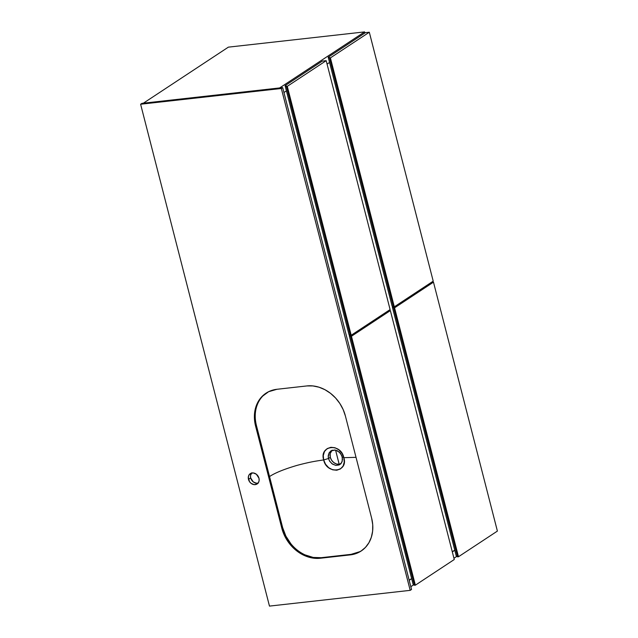 <?xml version="1.0" encoding="UTF-8"?>
<svg xmlns="http://www.w3.org/2000/svg" width="638" height="638" viewBox="0 0 638 638"><rect width="100%" height="100%" fill="white"/><g stroke="black" fill="none" stroke-linecap="round" stroke-linejoin="round"><path stroke-width="0.96" d="M410.832 586.689L413.679 584.815L410.832 586.689M453.945 558.258L456.792 556.376L453.945 558.258M409.197 580.333L411.67 578.706L409.197 580.333M452.318 551.902L454.782 550.267L452.318 551.902M228.364 47.148L143.383 103.189L228.364 47.148L364.601 31.9L364.888 33.017L364.601 31.9L279.619 87.94L364.601 31.9L228.364 47.148M283.95 92.518L286.422 90.891L283.95 92.518M327.063 64.087L329.535 62.46L327.063 64.087M411.63 578.562L409.157 580.189L411.63 578.562M458.483 556.743L497.393 531.087L458.483 556.743L394.571 307.819L433.481 282.163L497.393 531.087L433.481 282.163L394.571 307.819L392.362 307.149L393.04 306.695L392.362 307.149L456.274 556.073L457.582 556.846L458.483 556.743L394.571 307.819L393.67 307.923L457.582 556.846L458.483 556.743M431.336 282.403L433.481 282.163L431.336 282.403M393.67 307.923L392.362 307.149L456.274 556.073L457.582 556.846L393.67 307.923M265.352 393.718L263.949 394.906C260.113 398.431 257.513 402.921 256.141 408.376C254.833 413.799 254.929 419.525 256.436 425.538L269.531 476.562C275.042 472.878 284.261 469.137 297.188 465.341C310.738 461.737 316.488 461.003 323.657 459.934L323.291 455.476L324.495 451.481L327.158 448.618L330.851 447.302L334.99 447.74L338.922 449.862L341.984 453.371L343.834 457.677L342.239 456.975L342.215 461.354L340.883 463.674L339.304 464.847L335.668 465.365L331.943 463.706L329.352 460.732L328.211 456.999L329.136 452.813L331.521 450.572L334.822 450.013L337.59 450.883L340.517 453.419L342.239 456.975L343.834 457.677C340.971 442.748 319.064 445.204 323.657 459.934L328.466 458.531L330.301 457.31L331.577 460.197L333.714 462.526L336.378 463.946L339.161 464.233L335.572 450.133L339.193 464.233L341.075 463.682M394.316 306.814L433.218 281.159L394.316 306.814L330.396 57.891L369.306 32.235L433.218 281.159L369.306 32.235L330.396 57.891L328.195 57.221L365.414 32.666L369.306 32.235L365.414 32.666L328.195 57.221L392.107 306.144L394.316 306.814L330.396 57.891L329.503 57.994L393.415 306.918L394.316 306.814M329.503 57.994L328.195 57.221L392.107 306.144L393.415 306.918L329.503 57.994M415.362 585.182L454.272 559.518L415.362 585.182L351.45 336.258L390.36 310.594L454.272 559.518L390.36 310.594L351.45 336.258L349.241 335.58L349.927 335.133L349.241 335.58L413.161 584.504L414.469 585.277L415.362 585.182L351.45 336.258L350.557 336.354L414.469 585.277L415.362 585.182M388.215 310.834L390.36 310.594L388.215 310.834M350.557 336.354L349.241 335.58L413.161 584.504L414.469 585.277L350.557 336.354M351.195 335.253L390.105 309.589L351.195 335.253L287.283 86.329L326.185 60.666L390.105 309.589L326.185 60.666L287.283 86.329L285.074 85.651L322.294 61.104L326.185 60.666L322.294 61.104L285.074 85.651L348.986 334.575L350.294 335.349L351.195 335.253L287.283 86.329L286.382 86.425L350.294 335.349L351.195 335.253M286.382 86.425L285.074 85.651L348.986 334.575L350.294 335.349L286.382 86.425M454.75 550.131L452.278 551.758L454.75 550.131M331.872 450.412A8.142 6.691 -123.4 0 0 330.301 457.31L328.466 458.515L328.251 455.5L329.136 452.813L330.947 450.891L335.165 450.053L339.217 452.015L341.721 455.484L342.526 459.24L341.673 462.606L339.009 464.982L335.843 465.389L332.581 464.153L329.774 461.41L328.466 458.515L323.665 459.95C326.688 474.768 348.563 472.311 343.834 457.677L356.02 457.334L343.834 457.677L344.233 462.127L343.084 466.075L340.445 468.922L336.752 470.238L332.613 469.799L328.674 467.702L325.547 464.233L323.657 459.934C316.488 461.003 310.738 461.737 297.188 465.341C284.261 469.137 275.042 472.878 269.531 476.562L282.634 527.586L285.872 536.095L290.928 543.847C294.939 548.704 299.637 552.372 305.02 554.869L313.21 557.437L321.169 557.692L351.107 554.342L360.103 551.583M251.747 472.806L250.495 475.645L250.67 477.934L248.477 479.377A6.197 5.096 56.6 0 1 250.311 473.619A6.197 5.096 56.6 0 1 258.956 478.205L256.364 474.233L253.27 472.933L250.327 473.603L248.948 475.063L248.302 477.088L249.45 481.57L251.077 483.349L254.171 484.649L257.114 483.979L258.486 482.519L259.14 480.494L258.956 478.205A6.197 5.096 56.6 0 1 257.13 483.963A6.197 5.096 56.6 0 1 248.477 479.377L250.67 477.934A6.197 5.096 -123.4 0 0 258.111 483.07M332.199 450.117L330.181 453.594L330.301 457.31A8.142 6.691 -123.4 0 0 340.724 463.834M141.955 103.348L140.607 104.233L269.467 606.1L410.194 590.349L411.542 589.464L410.194 590.349L281.334 88.491L140.607 104.233L141.955 103.348L282.682 87.597L281.334 88.491L282.682 87.597L411.542 589.464L282.682 87.597L141.955 103.348M251.516 473.069A6.197 5.096 -123.4 0 0 250.67 477.934L253.27 481.905L256.364 483.205L258.406 482.974M340.405 464.129L339.879 464.52M330.42 451.281L330.947 450.891M266.461 392.904L263.949 394.906C260.113 398.431 257.513 402.921 256.141 408.376C254.833 413.799 254.929 419.525 256.436 425.538L255.591 426.096L256.436 425.538L282.634 527.586L281.789 528.136L282.634 527.586C284.189 533.543 286.956 538.966 290.928 543.847C294.939 548.704 299.637 552.372 305.02 554.869L313.21 557.437L321.169 557.692L320.324 558.242A35.409 29.101 56.6 0 1 281.789 528.136L255.591 426.096A35.409 29.101 56.6 0 1 266.038 393.175A35.409 29.101 56.6 0 1 276.94 389.284L306.886 385.934L276.94 389.284L268.622 391.7L261.755 396.788L258.286 401.454L255.862 406.94L254.586 413.033L254.49 419.501L255.591 426.096L281.789 528.136L285.577 537.706L291.606 546.16L296.638 550.817L302.245 554.47L311.264 557.779L320.324 558.242L350.262 554.893L351.107 554.342L350.262 554.893L320.324 558.242L321.169 557.692L351.107 554.342L358.484 552.364L361.587 550.714M281.334 88.491L410.194 590.349L269.467 606.1L140.607 104.233L281.334 88.491M345.413 416.04L343.164 409.58L339.847 403.495L335.596 398.016L330.572 393.367L324.965 389.714L319 387.194L312.891 385.926L306.886 385.934A35.409 29.101 56.6 0 1 345.413 416.04L371.619 518.088L345.413 416.04M350.262 554.893L355.94 553.601L361.068 551.065L365.454 547.396L368.923 542.723L371.34 537.236L372.624 531.143L372.72 524.675L371.619 518.088A35.409 29.101 56.6 0 1 361.172 551.001A35.409 29.101 56.6 0 1 350.262 554.893"/></g></svg>
